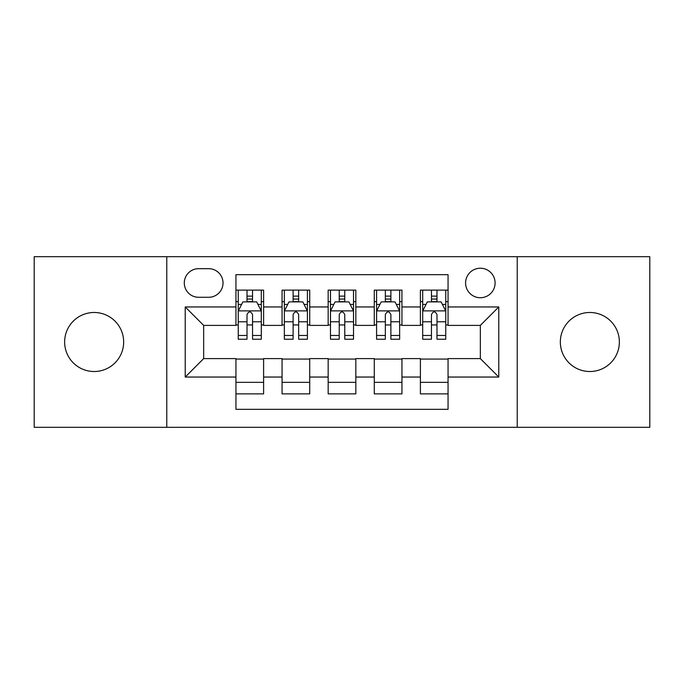 <?xml version="1.0" encoding="UTF-8"?>
<svg xmlns="http://www.w3.org/2000/svg" width="684" height="684" viewBox="0 0 684 684"><rect width="100%" height="100%" fill="white"/><g stroke="black" fill="none" stroke-linecap="round" stroke-linejoin="round"><path stroke-width="1.03" d="M589.856 312.485A29.515 29.515 0 0 0 560.341 342A29.515 29.515 0 0 0 589.856 371.515A29.515 29.515 0 0 0 619.362 342A29.515 29.515 0 0 0 589.856 312.485M94.144 312.485A29.515 29.515 0 0 0 64.638 342A29.515 29.515 0 0 0 94.144 371.515A29.515 29.515 0 0 0 123.659 342A29.515 29.515 0 0 0 94.144 312.485M480.339 268.222A14.757 14.757 0 0 0 465.582 282.979A14.757 14.757 0 0 0 480.339 297.728A14.757 14.757 0 0 0 495.096 282.979A14.757 14.757 0 0 0 480.339 268.222M517.224 427.312L649.8 427.312L649.8 256.688L517.224 256.688L517.224 427.312L166.776 427.312L166.776 256.688L34.2 256.688L34.2 427.312L166.776 427.312M448.054 290.127L420.395 290.127L420.395 306.954L401.944 306.954L401.944 325.396L420.395 325.396L420.395 306.954M401.944 306.954L401.944 290.127L374.276 290.127L374.276 306.954L355.834 306.954L355.834 325.396L374.276 325.396L374.276 306.954M355.834 306.954L355.834 290.127L328.166 290.127L328.166 306.954L309.724 306.954L309.724 325.396L328.166 325.396L328.166 306.954M309.724 306.954L309.724 290.127L282.056 290.127L282.056 325.396L263.605 325.396L263.605 290.127L235.946 290.127M235.946 393.873L263.605 393.873L263.605 358.604L282.056 358.604L282.056 393.873L309.724 393.873L309.724 358.604L328.166 358.604L328.166 377.046L309.724 377.046M328.166 377.046L328.166 393.873L355.834 393.873L355.834 358.604L374.276 358.604L374.276 377.046L355.834 377.046M374.276 377.046L374.276 393.873L401.944 393.873L401.944 358.604L420.395 358.604L420.395 377.046L401.944 377.046M198.591 297.275L208.731 297.275A14.296 14.296 0 0 0 223.027 282.979A14.296 14.296 0 0 0 208.731 268.684L198.591 268.684A14.296 14.296 0 0 0 184.295 282.979A14.296 14.296 0 0 0 198.591 297.275M517.224 256.688L166.776 256.688M448.054 306.954L448.054 274.677L235.946 274.677L235.946 325.396L203.661 325.396L203.661 358.604L235.946 358.604L235.946 409.323L448.054 409.323L448.054 358.604L480.339 358.604L480.339 325.396L448.054 325.396L448.054 306.954L498.781 306.954L498.781 377.046L448.054 377.046M235.946 377.046L185.219 377.046L185.219 306.954L235.946 306.954M420.395 377.046L420.395 393.873L448.054 393.873M235.946 301.653L238.246 301.653M247.009 301.653L252.541 301.653M261.305 301.653L263.605 301.653M235.946 324.934L238.246 324.934M247.009 324.934L252.541 324.934M261.305 324.934L263.605 324.934M235.946 359.066L263.605 359.066M235.946 382.347L263.605 382.347M282.056 324.934L284.356 324.934M293.12 324.934L298.651 324.934M307.415 324.934L309.724 324.934M282.056 301.653L284.356 301.653M293.12 301.653L298.651 301.653M307.415 301.653L309.724 301.653M282.056 359.066L309.724 359.066M282.056 382.347L309.724 382.347M328.166 359.066L355.834 359.066M328.166 382.347L355.834 382.347M328.166 301.653L330.475 301.653M339.23 301.653L344.77 301.653M353.525 301.653L355.834 301.653M328.166 324.934L330.475 324.934M339.23 324.934L344.77 324.934M353.525 324.934L355.834 324.934M374.276 359.066L401.944 359.066M374.276 382.347L401.944 382.347M374.276 301.653L376.585 301.653M385.349 301.653L390.88 301.653M399.644 301.653L401.944 301.653M374.276 324.934L376.585 324.934M385.349 324.934L390.88 324.934M399.644 324.934L401.944 324.934M420.395 359.066L448.054 359.066M420.395 382.347L448.054 382.347M420.395 301.653L422.695 301.653M431.459 301.653L436.99 301.653M445.754 301.653L448.054 301.653M420.395 324.934L422.695 324.934M431.459 324.934L436.99 324.934M445.754 324.934L448.054 324.934M203.661 325.396L185.219 306.954M203.661 358.604L185.219 377.046M498.781 306.954L480.339 325.396M498.781 377.046L480.339 358.604M252.541 296.121L247.009 296.121M261.305 335.476L252.541 335.476L252.541 339.23L261.305 339.23L261.305 311.109L256.688 301.883L242.854 301.883L238.246 311.109L238.246 339.23L247.009 339.23L247.009 335.476L238.246 335.476M238.246 311.109L238.246 290.127M261.305 311.109L261.305 290.127M247.009 301.883L247.009 290.127M252.541 290.127L252.541 301.883M252.541 335.476L252.541 314.563C250.703 311.006 248.856 311.006 247.009 314.563L247.009 335.476M298.651 296.121L293.12 296.121M307.415 335.476L298.651 335.476L298.651 339.23L307.415 339.23L307.415 311.109L302.807 301.883L288.973 301.883L284.356 311.109L284.356 339.23L293.12 339.23L293.12 335.476L284.356 335.476M284.356 311.109L284.356 290.127M307.415 311.109L307.415 290.127M293.12 301.883L293.12 290.127M298.651 290.127L298.651 301.883M298.651 335.476L298.651 314.563C296.813 311.006 294.966 311.006 293.12 314.563L293.12 335.476M344.77 296.121L339.23 296.121M353.525 335.476L344.77 335.476L344.77 339.23L353.525 339.23L353.525 311.109L348.917 301.883L335.083 301.883L330.475 311.109L330.475 339.23L339.23 339.23L339.23 335.476L330.475 335.476M330.475 311.109L330.475 290.127M353.525 311.109L353.525 290.127M339.23 301.883L339.23 290.127M344.77 290.127L344.77 301.883M344.77 335.476L344.77 314.563C342.923 311.006 341.077 311.006 339.23 314.563L339.23 335.476M390.88 296.121L385.349 296.121M399.644 335.476L390.88 335.476L390.88 339.23L399.644 339.23L399.644 311.109L395.027 301.883L381.193 301.883L376.585 311.109L376.585 339.23L385.349 339.23L385.349 335.476L376.585 335.476M376.585 311.109L376.585 290.127M399.644 311.109L399.644 290.127M385.349 301.883L385.349 290.127M390.88 290.127L390.88 301.883M390.88 335.476L390.88 314.563C389.034 311.006 387.195 311.006 385.349 314.563L385.349 335.476M436.99 296.121L431.459 296.121M445.754 335.476L436.99 335.476L436.99 339.23L445.754 339.23L445.754 311.109L441.146 301.883L427.312 301.883L422.695 311.109L422.695 339.23L431.459 339.23L431.459 335.476L422.695 335.476M422.695 311.109L422.695 290.127M445.754 311.109L445.754 290.127M431.459 301.883L431.459 290.127M436.99 290.127L436.99 301.883M436.99 335.476L436.99 314.563C435.152 311.006 433.305 311.006 431.459 314.563L431.459 335.476M282.056 377.046L263.605 377.046M282.056 306.954L263.605 306.954M261.185 310.878L238.365 310.878M238.246 304.423L241.589 304.423M257.962 304.423L261.305 304.423M247.009 321.796L238.246 321.796M261.305 321.796L252.541 321.796M252.541 299.053L247.009 299.053M307.304 310.878L284.476 310.878M284.356 304.423L287.699 304.423M304.072 304.423L307.415 304.423M293.12 321.796L284.356 321.796M307.415 321.796L298.651 321.796M298.651 299.053L293.12 299.053M353.414 310.878L330.586 310.878M330.475 304.423L333.818 304.423M350.182 304.423L353.525 304.423M339.23 321.796L330.475 321.796M353.525 321.796L344.77 321.796M344.77 299.053L339.23 299.053M399.524 310.878L376.696 310.878M376.585 304.423L379.928 304.423M396.301 304.423L399.644 304.423M385.349 321.796L376.585 321.796M399.644 321.796L390.88 321.796M390.88 299.053L385.349 299.053M445.635 310.878L422.815 310.878M422.695 304.423L426.038 304.423M442.411 304.423L445.754 304.423M431.459 321.796L422.695 321.796M445.754 321.796L436.99 321.796M436.99 299.053L431.459 299.053"/></g></svg>
